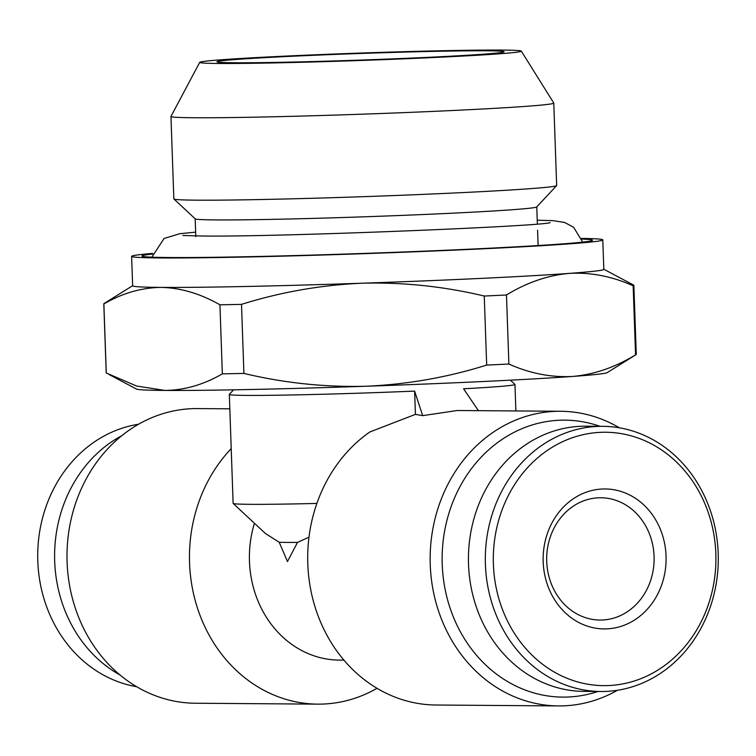 <?xml version="1.0" encoding="UTF-8"?>
<svg xmlns="http://www.w3.org/2000/svg" width="756" height="756" viewBox="0 0 756 756"><rect width="100%" height="100%" fill="white"/><g stroke="black" fill="none" stroke-linecap="round" stroke-linejoin="round"><path stroke-width="1.13" d="M485.409 564.439A132.593 116.49 -89.6 0 1 602.787 426.327A132.593 116.49 -89.6 0 1 718.2 553.392A132.593 116.49 -89.6 0 1 600.822 691.504A132.593 116.49 -89.6 0 1 485.409 564.439M600.822 691.504L583.925 691.381A132.593 116.49 -89.6 0 1 468.522 564.307A132.593 116.49 -89.6 0 1 585.9 426.195L602.787 426.327M493.394 564.212A126.706 111.312 -89.6 0 1 600.198 432.347A126.706 111.312 -89.6 0 1 715.837 553.657A126.706 111.312 -89.6 0 1 609.043 685.531A126.706 111.312 -89.6 0 1 493.394 564.212M654.072 556.359A61.142 53.714 -89.6 0 1 602.532 619.996A61.142 53.714 -89.6 0 1 599.943 620.043A61.142 53.714 -89.6 0 1 546.72 561.453A61.142 53.714 -89.6 0 1 598.261 497.817A61.142 53.714 -89.6 0 1 600.85 497.76A61.142 53.714 -89.6 0 1 654.072 556.359M666.055 556.019A69.977 61.482 -89.6 0 1 607.059 628.86A69.977 61.482 -89.6 0 1 543.186 561.85A69.977 61.482 -89.6 0 1 602.173 489.019A69.977 61.482 -89.6 0 1 666.055 556.019M152.665 253.383A235.721 5.424 -2 0 0 131.62 256.36L132.65 285.796A235.721 5.424 -2 0 0 161.311 287.393C141.504 287.658 122.359 293.177 103.865 303.959L106.275 373.001L136.694 386.061L164.903 390.427C184.473 390.238 203.619 384.709 222.349 373.861L219.939 304.819C200.444 293.687 180.901 287.875 161.311 287.393A235.721 5.424 -2 0 0 362.294 283.207C321.102 284.993 280.835 292.052 241.504 304.366L243.914 373.417C284.143 383.027 324.806 387.299 365.885 386.25C407.078 384.454 447.344 377.405 486.675 365.082L484.256 296.04C444.027 286.43 403.373 282.149 362.294 283.207A235.721 5.424 -2 0 0 569.221 273.389C547.722 275.326 526.809 282.527 506.473 294.982L508.882 364.033C530.06 373.502 551.37 377.631 572.812 376.431C594.301 374.494 615.223 367.293 635.56 354.838L633.15 285.787C611.973 276.318 590.663 272.188 569.221 273.389A235.721 5.424 -2 0 0 603.817 269.344L602.787 239.907A235.721 5.424 -2 0 0 581.591 238.405M131.62 256.36A235.721 5.424 -2 0 0 160.281 257.947A235.721 5.424 -2 0 0 425.392 251.361A235.721 5.424 -2 0 0 602.787 239.907M234.426 62.757A143.649 3.307 -2 0 0 394.377 58.807A143.649 3.307 -2 0 0 504.044 51.843A143.649 3.307 -2 0 0 486.618 50.794A143.649 3.307 -2 0 0 323.464 54.876A143.649 3.307 -2 0 0 217.01 61.86A143.649 3.307 -2 0 0 234.426 62.757M199.726 62.342L170.979 116.396A191.523 4.404 -2 0 0 170.96 116.452L173.842 198.885A191.523 4.404 -2 0 0 173.899 198.979L195.228 218.862A170.903 3.931 -2 0 0 215.951 219.92A170.903 3.931 -2 0 0 406.255 215.224A170.903 3.931 -2 0 0 536.722 206.936L556.614 185.617A191.523 4.404 -2 0 0 556.662 185.513L553.779 103.081A191.523 4.404 -2 0 0 553.761 103.024L521.309 51.115A160.905 3.704 -2 0 0 501.767 50.076A160.905 3.704 -2 0 0 321.839 54.526A160.905 3.704 -2 0 0 199.726 62.342A160.905 3.704 -2 0 0 219.278 63.476A160.905 3.704 -2 0 0 401.275 58.94A160.905 3.704 -2 0 0 521.309 51.115M173.899 198.979A191.523 4.404 -2 0 0 197.127 200.17A191.523 4.404 -2 0 0 410.395 194.906A191.523 4.404 -2 0 0 556.614 185.617M170.96 116.452A191.523 4.404 -2 0 0 194.245 117.747A191.523 4.404 -2 0 0 409.648 112.389A191.523 4.404 -2 0 0 553.779 103.081M152.466 254.063A225.411 5.188 -2 0 0 141.948 256.067A225.411 5.188 -2 0 0 169.335 257.522A225.411 5.188 -2 0 0 421.394 251.275A225.411 5.188 -2 0 0 592.458 240.342A225.411 5.188 -2 0 0 581.837 239.066M138.594 424.229A132.593 116.49 90.4 0 0 37.8 561.113A132.593 116.49 90.4 0 0 136.647 686.713M121.829 435.664A132.593 116.49 90.4 0 0 54.687 561.236A132.593 116.49 90.4 0 0 120.053 675.023M599.895 426.299A138.49 121.669 90.4 0 0 442.232 564.401A138.49 121.669 90.4 0 0 597.93 691.485M619.353 427.792A147.326 129.427 90.4 0 0 560.668 411.273A147.326 129.427 90.4 0 0 430.249 564.732A147.326 129.427 90.4 0 0 558.486 705.924A147.326 129.427 90.4 0 0 617.406 690.285M560.668 411.273L457.219 410.508L422.689 415.649L414.619 391.107L415.431 414.373L422.689 415.649M415.431 414.373L369.892 431.95A147.326 129.427 90.4 0 0 307.786 563.825A147.326 129.427 90.4 0 0 436.023 705.017L558.486 705.924M229.824 408.816L197.514 408.58A147.326 129.427 90.4 0 0 67.095 562.039A147.326 129.427 90.4 0 0 195.331 703.231L317.785 704.138A147.326 129.427 90.4 0 0 377.027 688.31M254.432 523.256A103.128 90.597 90.4 0 0 249.461 561.264A103.128 90.597 90.4 0 0 339.227 660.101L343.923 660.13M308.987 537.157L297.524 542.402L287.469 561.547L279.229 542.269L265.45 533.528L233.16 503.439A142.912 3.289 -2 0 0 316.877 503.43M231.213 448.629A147.326 129.427 90.4 0 0 189.558 562.946A147.326 129.427 90.4 0 0 317.785 704.138M233.576 389.831L229.351 394.358A142.912 3.289 -2 0 0 229.323 394.434A142.912 3.289 -2 0 0 246.692 395.397A142.912 3.289 -2 0 0 414.619 391.107M478.416 410.669L463.57 388.782A142.912 3.289 -2 0 0 514.959 384.454A142.912 3.289 -2 0 0 514.921 384.388L510.394 380.164M229.323 394.434L233.122 503.364A142.912 3.289 -2 0 0 233.16 503.439M279.229 542.269A103.128 2.372 -2 0 0 297.524 542.402M603.808 269.24L633.793 285.182A265.186 6.105 -2 0 1 633.859 285.314A265.186 6.105 -2 0 1 633.15 285.787M484.256 296.04A265.186 6.105 -2 0 0 506.473 294.982M222.349 373.861A265.186 6.105 -2 0 0 243.914 373.417M219.939 304.819A265.186 6.105 -2 0 0 241.504 304.366M108.892 374.418L136.449 389.047A235.721 5.424 -2 0 0 164.903 390.427A235.721 5.424 -2 0 0 365.885 386.25A235.721 5.424 -2 0 0 572.812 376.431A235.721 5.424 -2 0 0 607.229 372.613L636.061 354.611A265.186 6.105 -2 0 0 636.268 354.366L633.859 285.314M132.65 285.692L103.997 303.572A265.186 6.105 -2 0 0 103.799 303.827A265.186 6.105 -2 0 0 103.865 303.959M486.675 365.082A265.186 6.105 -2 0 0 508.882 364.033M635.56 354.838A265.186 6.105 -2 0 0 636.061 354.611M103.799 303.827L106.209 372.869A265.186 6.105 -2 0 0 106.275 373.001M182.961 235.466L201.039 235.995C273.285 237.261 541.551 226.309 550.113 222.651L550.037 222.661M582.696 242.128L573.634 227.31L564.666 222.453L553.194 220.667L537.232 220.223M195.643 232.149L179.644 233.727L164.09 238.48L151.824 257.172M195.804 236.647L195.18 218.815M515.885 410.943L514.959 384.454M538.121 245.549L537.582 230.193M537.365 224.012L536.769 206.889"/></g></svg>
